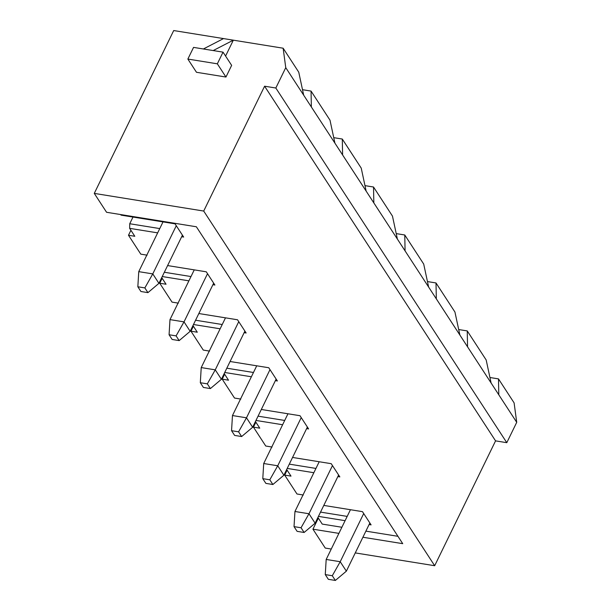 <?xml version="1.0" encoding="UTF-8"?>
<svg xmlns="http://www.w3.org/2000/svg" width="611" height="611" viewBox="0 0 611 611"><rect width="100%" height="100%" fill="white"/><g stroke="black" fill="none" stroke-linecap="round" stroke-linejoin="round"><path stroke-width="0.92" d="M340.212 561.723L363.705 513.546L340.212 561.723L346.361 571.163L369.861 522.985L346.361 571.163L340.212 561.723L332.285 575.73L325.266 574.6L328.344 579.32L335.363 580.45L332.285 575.73L335.363 580.45L346.361 571.163L335.363 580.45L328.344 579.32L325.266 574.6L332.285 575.73L340.212 561.723L326.182 559.455L340.212 561.723M350.447 509.711L326.182 559.455L350.447 509.711M326.182 559.455L325.266 574.6L326.182 559.455M308.975 513.752L332.468 465.574L308.975 513.752L315.123 523.192L338.616 475.014L315.123 523.192L308.975 513.752L301.047 527.759L294.028 526.629L297.106 531.349L304.118 532.479L301.047 527.759L304.118 532.479L315.123 523.192L304.118 532.479L297.106 531.349L294.028 526.629L301.047 527.759L308.975 513.752L294.945 511.491L308.975 513.752M319.202 461.748L294.945 511.491L319.202 461.748M294.945 511.491L294.028 526.629L294.945 511.491M277.738 465.781L301.231 417.603L277.738 465.781L283.886 475.228L307.379 427.051L283.886 475.228L277.738 465.781L269.81 479.788L262.791 478.657L265.869 483.377L272.88 484.515L269.81 479.788L272.88 484.515L283.886 475.228L272.88 484.515L265.869 483.377L262.791 478.657L269.81 479.788L277.738 465.781L263.708 463.52L277.738 465.781M287.964 413.777L263.708 463.52L287.964 413.777M263.708 463.52L262.791 478.657L263.708 463.52M246.493 417.809L269.993 369.64L246.493 417.809L252.649 427.257L276.141 379.08L252.649 427.257L246.493 417.809L238.573 431.824L231.554 430.686L234.632 435.414L241.643 436.544L238.573 431.824L241.643 436.544L252.649 427.257L241.643 436.544L234.632 435.414L231.554 430.686L238.573 431.824L246.493 417.809L232.47 415.549L246.493 417.809M256.727 365.806L232.47 415.549L256.727 365.806M232.47 415.549L231.554 430.686L232.47 415.549M215.255 369.846L238.756 321.669L215.255 369.846L221.403 379.286L244.904 331.109L221.403 379.286L215.255 369.846L207.328 383.853L200.316 382.723L203.394 387.443L210.405 388.573L207.328 383.853L210.405 388.573L221.403 379.286L210.405 388.573L203.394 387.443L200.316 382.723L207.328 383.853L215.255 369.846L201.225 367.578L215.255 369.846M225.49 317.835L201.225 367.578L225.49 317.835M201.225 367.578L200.316 382.723L201.225 367.578M184.018 321.875L207.519 273.697L184.018 321.875L190.166 331.315L213.667 283.145L190.166 331.315L184.018 321.875L176.09 335.882L169.079 334.752L172.149 339.472L179.168 340.602L176.09 335.882L179.168 340.602L190.166 331.315L179.168 340.602L172.149 339.472L169.079 334.752L176.09 335.882L184.018 321.875L169.988 319.614L184.018 321.875M194.252 269.871L169.988 319.614L194.252 269.871M169.988 319.614L169.079 334.752L169.988 319.614M152.781 273.904L176.281 225.726L152.781 273.904L158.929 283.351L182.429 235.174L158.929 283.351L152.781 273.904L144.853 287.911L137.842 286.78L140.912 291.5L147.931 292.638L144.853 287.911L147.931 292.638L158.929 283.351L147.931 292.638L140.912 291.5L137.842 286.78L144.853 287.911L152.781 273.904L138.75 271.643L152.781 273.904M163.015 221.9L138.75 271.643L163.015 221.9M138.75 271.643L137.842 286.78L138.75 271.643M283.137 48.208L233.333 40.173L225.581 56.059L233.333 40.173L283.137 48.208L285.757 67.661L283.137 48.208L298.756 72.19L283.137 48.208M231.645 65.369L225.948 77.039L196.475 72.281L225.948 77.039L231.645 65.369L223.03 52.149L231.645 65.369M223.511 38.585L173.707 30.55L94.277 193.397L203.707 211.055L264.601 86.204L275.828 88.015L285.757 67.661L303.682 95.186L298.756 72.19L303.682 95.186L285.757 67.661L275.828 88.015L264.601 86.204L203.707 211.055L94.277 193.397L173.707 30.55L233.333 40.173L213.201 50.56L223.03 52.149L217.34 63.819L225.948 77.039L217.34 63.819L187.86 59.061L196.475 72.281L187.86 59.061L193.557 47.391L203.387 48.979L223.511 38.585L203.387 48.979L193.557 47.391L187.86 59.061L217.34 63.819L223.03 52.149L203.387 48.979L213.201 50.56L233.333 40.173L223.511 38.585M329.993 120.161L311.052 91.077L311.366 106.986L334.92 143.15L329.993 120.161L334.92 143.15L303.682 95.186L311.366 106.986L311.052 91.077L329.993 120.161M302.506 89.695L311.052 91.077L302.506 89.695M361.231 168.124L342.29 139.041L342.603 154.957L366.157 191.121L361.231 168.124L366.157 191.121L334.92 143.15L342.603 154.957L342.29 139.041L361.231 168.124M333.743 137.666L342.29 139.041L333.743 137.666M392.468 216.095L373.527 187.012L373.84 202.928L397.394 239.092L392.468 216.095L397.394 239.092L366.157 191.121L373.84 202.928L373.527 187.012L392.468 216.095M364.981 185.637L373.527 187.012L364.981 185.637M423.706 264.067L404.765 234.983L405.078 250.892L428.632 287.063L423.706 264.067L428.632 287.063L397.394 239.092L405.078 250.892L404.765 234.983L423.706 264.067M396.218 233.601L404.765 234.983L396.218 233.601M454.943 312.038L436.01 282.954L436.323 298.863L459.869 335.027L454.943 312.038L459.869 335.027L428.632 287.063L436.323 298.863L436.01 282.954L454.943 312.038M427.456 281.572L436.01 282.954L427.456 281.572M486.188 360.001L467.247 330.918L467.56 346.834L491.107 382.998L486.188 360.001L491.107 382.998L459.869 335.027L467.56 346.834L467.247 330.918L486.188 360.001M458.693 329.543L467.247 330.918L458.693 329.543M514.103 402.878L498.484 378.889L498.797 394.805L516.723 422.331L514.103 402.878L516.723 422.331L491.107 382.998L498.797 394.805L498.484 378.889L514.103 402.878M489.938 377.514L498.484 378.889L489.938 377.514M371.091 524.88L362.476 511.659L371.091 524.88L369.09 524.551L371.091 524.88M320.531 512.102L347.178 516.402L320.531 512.102M325.243 548.067L312.947 529.179L318.346 518.113L312.947 529.179L325.243 548.067L331.261 549.037L325.243 548.067M296.984 493.993L284.688 475.106L287.109 470.142L284.688 475.106L296.984 493.993L303.3 495.009L296.984 493.993M265.747 446.022L253.45 427.135L255.872 422.178L253.45 427.135L265.747 446.022L272.063 447.038L265.747 446.022M234.509 398.051L222.213 379.164L224.627 374.207L222.213 379.164L234.509 398.051L240.826 399.075L234.509 398.051M203.272 350.08L190.976 331.2L193.389 326.236L190.976 331.2L203.272 350.08L209.581 351.104L203.272 350.08M172.035 302.117L159.731 283.229L162.152 278.265L159.731 283.229L172.035 302.117L178.343 303.132L172.035 302.117M140.797 254.145L128.493 235.258L130.914 230.301L128.493 235.258L140.797 254.145L147.106 255.161L140.797 254.145M106.574 212.284L94.277 193.397L106.574 212.284L196.368 226.773L402.733 543.668L362.903 537.245L402.733 543.668L196.368 226.773L106.574 212.284M338.906 533.372L312.947 529.179L338.906 533.372M355.266 552.909L434.673 565.725L203.707 211.055L434.673 565.725L495.567 440.875L264.601 86.204L495.567 440.875L506.794 442.685L275.828 88.015L506.794 442.685L516.723 422.331L506.794 442.685L495.567 440.875L434.673 565.725L355.266 552.909M120.665 214.553L121.031 215.125L175.052 223.84L183.659 237.06L181.666 236.74L183.659 237.06L175.052 223.84L121.031 215.125L120.665 214.553M157.661 232.867L129.647 228.346L134.81 236.281L128.493 235.258L134.81 236.281L129.647 228.346L129.738 223.741L159.754 228.583L129.738 223.741L132.999 217.058L129.738 223.741L129.647 228.346L157.661 232.867M167.605 265.571L206.289 271.811L214.896 285.031L212.903 284.711L214.896 285.031L206.289 271.811L167.605 265.571M188.898 280.839L162.251 276.539L188.898 280.839M161.724 277.615L166.047 284.245L159.731 283.229L166.047 284.245L161.724 277.615M198.842 313.535L237.526 319.782L246.134 333.003L244.14 332.674L246.134 333.003L237.526 319.782L198.842 313.535M220.143 328.802L193.488 324.51L220.143 328.802M192.969 325.587L197.284 332.216L190.976 331.2L197.284 332.216L192.969 325.587M230.08 361.506L268.764 367.746L277.371 380.966L275.378 380.645L277.371 380.966L268.764 367.746L230.08 361.506M251.381 376.773L224.726 372.473L251.381 376.773M224.206 373.55L228.522 380.187L222.213 379.164L228.522 380.187L224.206 373.55M261.317 409.477L300.001 415.717L308.608 428.937L306.615 428.617L308.608 428.937L300.001 415.717L261.317 409.477M282.618 424.744L255.971 420.444L282.618 424.744M255.444 421.521L259.759 428.158L253.45 427.135L259.759 428.158L255.444 421.521M292.554 457.448L331.238 463.688L339.846 476.908L337.852 476.588L339.846 476.908L331.238 463.688L292.554 457.448M313.855 472.715L287.208 468.416L313.855 472.715M286.681 469.492L291.004 476.122L284.688 475.106L291.004 476.122L286.681 469.492M323.792 505.412L362.476 511.659L323.792 505.412M345.093 520.679L318.446 516.379L345.093 520.679M317.919 517.456L322.241 524.093L341.885 527.262L322.241 524.093L317.919 517.456M365.882 531.135L397.944 536.305L365.882 531.135M289.293 464.131L315.94 468.431L289.293 464.131M258.056 416.16L284.703 420.46L258.056 416.16M226.818 368.196L253.466 372.496L226.818 368.196M195.581 320.225L222.228 324.525L195.581 320.225M164.344 272.254L190.991 276.554L164.344 272.254"/></g></svg>
